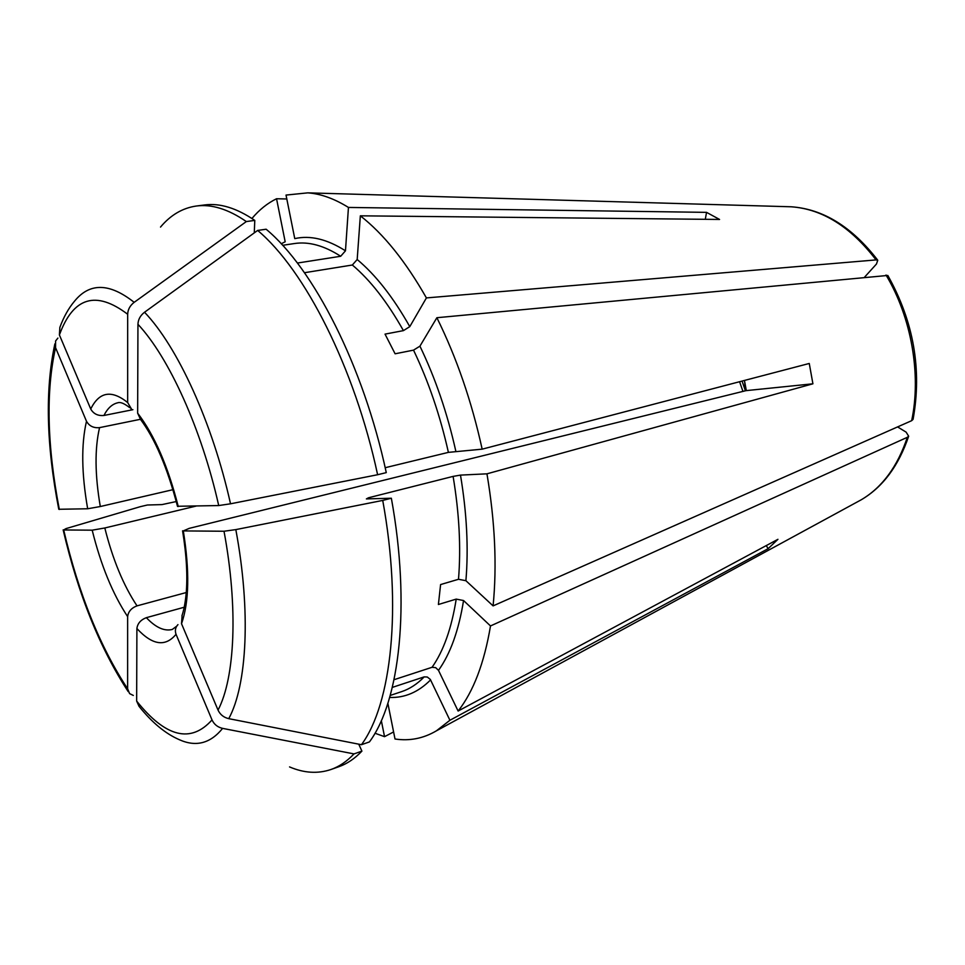 <?xml version="1.0" encoding="UTF-8"?>
<svg xmlns="http://www.w3.org/2000/svg" width="965" height="965" viewBox="0 0 965 965"><rect width="100%" height="100%" fill="white"/><g stroke="black" fill="none" stroke-linecap="round" stroke-linejoin="round"><path stroke-width="1.45" d="M744.461 380.439L746.319 390.608L812.916 383.805L486.951 473.827L460.486 475.106L453.104 476.396L368.546 497.759L366.386 498.917L391.356 498.23C410.825 605.079 399.715 701.278 369.426 741.928L361.453 744.703L228.753 718.66C223.735 717.477 220.165 714.631 218.042 710.095L181.517 623.716L182.096 615.742M744.558 380.934L745.475 390.777L189.224 528.362L183.314 530.919C189.755 571.159 189.152 602.1 181.517 623.716M864.664 277.064L876.461 264.024L877.74 260.297L876.063 259.911L426.409 297.92L409.787 326.64L403.43 330.621L385.035 334.119L395.107 353.793L413.527 350.138C428.508 381.404 440.137 415.481 448.399 452.368L385.192 467.711M140.311 418.906L137.645 413.165L137.947 324.288C138.152 319.499 140.347 315.483 144.533 312.238L257.655 230.43C304.759 269.85 354.65 367.508 377.617 474.732L230.526 503.802L218.717 505.551L177.584 506.275M131.505 409.051L127.657 402.538L127.67 314.264C127.863 309.524 130.034 305.543 134.171 302.334L246.34 221.564L254.784 220.406L254.278 232.867M132.893 409.691L103.943 415.469C97.935 416.024 93.521 413.876 90.734 409.027C99.19 391.754 111.494 389.583 127.657 402.538M58.805 509.279L87.67 508.772L100.3 506.529C94.896 474.901 94.654 448.604 99.564 427.628C93.605 428.207 89.25 426.084 86.488 421.271L55.56 347.69L55.596 341.007M393.587 731.94L384.54 736.669L374.987 733.231M176.293 501.547L161.951 504.599L147.392 505.009L140.347 506.661L66.018 528.603L63.678 529.954L92.194 530.183L104.811 527.976L196.004 506.106M186.245 592.546L137.018 605.863C131.421 607.962 128.297 611.545 127.633 616.611C112.688 593.97 100.879 565.164 92.194 530.183M766.294 545.575L768.104 548.687L777.947 539.314L458.122 711.048L438.496 670.361L435.697 667.659L432.067 667.285L394.046 679.71M887.752 275.447L436.88 317.714C456.578 357.557 471.68 401.368 482.162 449.159L809.261 363.467L812.916 383.805M745.475 390.777L746.319 390.608M286.81 198.983L276.545 198.742L285.182 241.793L281.225 243.771M705.294 219.308L706.549 212.36L719.564 219.453L360.343 215.822C383.503 233.892 405.529 261.25 426.409 297.92M384.54 736.669L381.332 720.65M897.571 426.916L906.111 432.127L908.632 436.156L907.341 437.302L490.497 625.947L463.55 600.532L456.216 599.108L438.399 604.5L440.595 584.561L458.508 579.277L465.902 580.701L493.091 605.887L911.672 420.68L913.011 419.401M358.751 744.172L361.911 751.132C354.746 758.647 347.014 763.858 338.715 766.765L330.983 769.503C317.811 773.954 304.011 773.086 289.56 766.922M392.321 687.394L424.214 676.875C417.242 684.04 409.703 688.974 401.561 691.664L390.234 695.439M345.47 250.816C327.183 239.163 310.272 235.098 294.759 238.62L286.026 195.075L307.799 192.855C320.718 193.772 334.264 198.633 348.449 207.439L345.47 250.816L340.681 256.268L297.401 263.047M706.549 212.36L348.449 207.439M304.47 272.721L352.346 265.013C370.331 280.176 387.351 302.045 403.43 330.621M436.88 317.714L419.932 346.158L413.527 350.138M768.104 548.687L449.919 720.264L430.318 679.42L427.302 677.02L424.214 676.875M449.919 720.264L436.397 730.831C423.406 738.49 409.606 741.204 395.011 738.997L387.87 703.352M486.951 473.827C495.009 521.619 497.059 565.635 493.091 605.887M490.497 625.947C484.237 663.148 473.441 691.519 458.122 711.048M360.343 215.822L357.183 259.513L352.346 265.013M482.162 449.159L448.399 452.368M251.937 218.488C259.235 209.791 267.438 203.217 276.545 198.742M257.655 230.43L266.135 229.224C313.444 268.475 363.407 365.747 386.277 472.621L377.617 474.732M59.854 327.437L59.408 334.939L90.734 409.027M57.888 338.1L55.632 340.935M133.303 695.439L129.587 693.606L127.621 688.793L127.633 616.611M361.911 751.132L353.998 753.906L222.613 728.382C217.644 727.224 214.109 724.401 212.023 719.914L176.028 634.282C165.425 647.189 152.374 645.271 136.897 628.529L136.656 701.073L138.984 706.223M361.453 744.703C391.476 704.052 402.321 607.636 382.731 500.425L235.822 529.604L224.013 531.245L183.314 530.919M382.731 500.425L391.356 498.23M160.516 227.065C170.612 215.038 182.53 208.018 196.281 206.028C211.552 203.953 228.247 209.128 246.34 221.564M196.281 206.028L204.423 204.978C219.803 202.879 236.594 208.03 254.784 220.406M353.998 753.906C346.881 761.409 339.222 766.62 330.983 769.503M100.3 506.529L172.976 489.677M99.564 427.628L140.432 419.293M176.764 626.128L172.24 629.47C164.291 631.448 155.679 627.515 146.366 617.672C140.745 619.807 137.585 623.426 136.897 628.529M146.366 617.672L184.206 607.238M177.958 624.62C175.389 627.371 174.749 630.591 176.028 634.282M368.546 497.759L368.739 498.857M137.947 324.288C168.839 357.279 201.42 428.556 218.717 505.551M137.645 413.165C154.436 435.034 167.97 466.167 178.26 506.541M103.943 415.469C107.622 408.183 112.314 403.937 118.032 402.719C120.492 401.886 124.376 403.527 129.684 407.64M739.588 381.718L742.941 391.392M87.67 508.772C81.53 473.658 81.132 444.491 86.488 421.271M137.018 605.863C123.46 585.441 112.724 559.483 104.811 527.976M456.216 599.108C451.596 628.227 443.55 650.953 432.067 667.285M453.104 476.396C459.268 513.308 461.077 547.601 458.508 579.277M786.415 206.643L791.252 206.787C822.313 209.019 850.587 226.727 876.063 259.911M282.636 245.303L294.434 243.542C308.74 241.359 324.156 245.605 340.681 256.268M430.583 679.903C418.364 692.17 404.721 698.009 389.667 697.442M907.341 437.302C897.51 466.626 882.167 487.446 861.287 499.761L857.041 502.077M886.027 275.025C911.443 317.352 921.43 374.697 911.672 420.68M460.486 475.106C466.819 513.03 468.628 548.229 465.902 580.701M463.55 600.532C458.749 630.422 450.402 653.691 438.496 670.361M357.183 259.513C375.699 274.941 393.238 297.317 409.787 326.64M419.932 346.158C435.372 378.196 447.326 413.165 455.794 451.065M59.408 334.939C73.219 297.099 95.969 290.212 127.67 314.264M59.854 327.4C63.69 316.966 68.563 308.257 74.474 301.249C89.624 282.48 109.528 282.841 134.171 302.334M59.323 509.472C47.044 445.323 45.789 391.404 55.56 347.69M127.621 688.793C99.962 646.755 78.648 593.801 63.678 529.954M212.023 719.914C190.793 743.593 165.666 737.308 136.656 701.073M222.613 728.382C210.406 743.448 195.955 747.212 179.273 739.673C165.365 733.629 151.939 722.496 138.996 706.271M144.533 312.238C177.427 346.531 212.276 422.091 230.526 503.802M224.013 531.245C238.343 608.131 234.965 677.816 218.042 710.095M235.822 529.604C251.069 611.219 247.1 685.041 228.753 718.66M181.939 615.779C183.784 610.399 185.159 603.342 186.064 594.585C187.753 576.817 186.595 555.551 182.578 530.798M177.524 506.432C167.403 467.675 154.943 438.496 140.142 418.906M130.878 408.665L131.505 409.232M742.061 381.066L745.402 390.789M877.74 260.2C851.974 226.823 823.145 209.019 791.252 206.787L307.799 192.855M908.656 436.228C898.596 465.926 882.806 487.108 861.287 499.761L436.397 730.831M887.848 275.495C913.662 321.574 922.082 369.535 913.083 419.341M54.884 343.854C45.005 389.751 46.308 444.877 58.769 509.243M63.159 529.894C78.129 594.163 99.805 648.058 128.176 691.579"/></g></svg>
